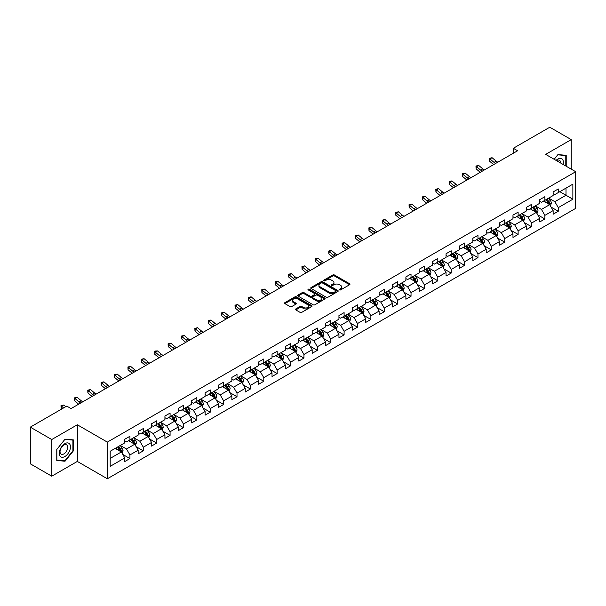 <?xml version="1.0" encoding="UTF-8"?>
<svg xmlns="http://www.w3.org/2000/svg" width="606" height="606" viewBox="0 0 606 606"><rect width="100%" height="100%" fill="white"/><g stroke="black" fill="none" stroke-linecap="round" stroke-linejoin="round"><path stroke-width="0.91" d="M339.496 289.888A0.833 0.485 0 0 0 340.67 289.888L349.624 284.722A1.189 0.689 0 0 0 349.973 284.229A1.189 0.689 0 0 0 349.624 283.744L334.459 274.995A1.189 0.689 0 0 0 332.777 274.995L323.824 280.161A0.833 0.485 0 0 0 325.005 280.843L326.164 280.169A3.81 2.204 0 0 1 331.558 280.169L332.815 280.904A3.81 2.204 0 0 1 333.936 282.457A3.81 2.204 0 0 1 332.815 284.017L331.656 284.684A0.833 0.485 0 0 0 332.838 285.365L333.997 284.691A3.81 2.204 0 0 1 339.39 284.691L340.648 285.426A3.81 2.204 0 0 1 341.769 286.979A3.81 2.204 0 0 1 340.648 288.539L339.496 289.206A0.833 0.485 0 0 0 339.496 289.888L339.496 289.206M295.804 308.939A1.189 0.689 0 0 0 295.448 309.424A1.189 0.689 0 0 0 295.804 309.908L300.053 312.363A1.189 0.689 0 0 0 301.735 312.363L311.673 306.628A1.189 0.689 0 0 0 312.029 306.136A1.189 0.689 0 0 0 311.673 305.651L296.516 296.902A1.189 0.689 0 0 0 294.834 296.902L284.896 302.636A1.189 0.689 0 0 0 284.547 303.121A1.189 0.689 0 0 0 284.896 303.614L290.032 306.575A1.189 0.689 0 0 0 291.713 306.575L295.97 304.121A1.189 0.689 0 0 0 296.319 303.636A1.189 0.689 0 0 0 295.97 303.151L293.418 301.674A3.189 1.841 0 0 1 292.486 300.379A3.189 1.841 0 0 1 294.455 298.675A3.189 1.841 0 0 1 297.925 299.076L307.909 304.841A3.189 1.841 0 0 1 308.84 306.136A3.189 1.841 0 0 1 306.871 307.84A3.189 1.841 0 0 1 303.401 307.439L301.735 306.477A1.189 0.689 0 0 0 300.053 306.477L295.804 308.939L295.804 309.908M77.326 424.776L51.752 439.532L30.3 427.147L30.3 463.81L51.752 476.195L77.326 461.431L107.353 478.77L107.353 442.115L77.326 424.776L77.326 461.431M571.238 169.142L571.238 139.615L545.665 154.379L575.7 171.718L107.353 442.115M571.238 139.615L549.786 127.23L513.32 148.281L513.32 153.235M30.3 427.147L66.766 406.096L71.061 408.573L517.607 150.758L513.32 148.281M326.248 297.243A1.189 0.689 0 0 0 327.929 297.243L337.868 291.501A1.189 0.689 0 0 0 338.224 291.016A1.189 0.689 0 0 0 337.868 290.532L322.71 281.775A1.189 0.689 0 0 0 321.029 281.775L311.09 287.517A1.189 0.689 0 0 0 310.742 288.001A1.189 0.689 0 0 0 311.09 288.486L326.248 297.243M308.515 290.069A0.833 0.485 0 0 1 309.363 290.183L309.363 289.191L324.771 298.091A1.189 0.689 0 0 1 325.127 298.576A1.189 0.689 0 0 1 324.771 299.061L314.832 304.803A1.189 0.689 0 0 1 313.15 304.803L297.993 296.046L297.993 295.077A1.189 0.689 0 0 0 297.644 295.561A1.189 0.689 0 0 0 297.993 296.046M297.993 295.077L302.243 292.622A1.189 0.689 0 0 1 303.932 292.622L310.075 296.167A1.189 0.689 0 0 0 311.764 296.167L314.582 294.539A1.189 0.689 0 0 0 314.931 294.054A1.189 0.689 0 0 0 314.582 293.569L308.181 289.873A0.833 0.485 0 0 1 309.363 289.191M107.353 478.77L575.7 208.373L575.7 171.718M122.76 454.424L129.926 458.56L129.926 454.939L138.16 450.19L138.16 453.803L143.311 450.834L143.311 447.213L151.545 442.456L151.545 446.077L156.696 443.1L156.696 439.486L164.93 434.729L164.93 438.35L170.081 435.373L170.081 431.76L178.323 427.003L178.323 430.616L183.466 427.647L183.466 424.026L191.708 419.276L191.708 422.89L196.852 419.92L196.852 416.299L205.093 411.542L205.093 415.163L210.244 412.186L210.244 408.573L218.478 403.816L218.478 407.437L223.629 404.46L223.629 400.846L231.863 396.089L231.863 399.702L237.014 396.733L237.014 393.112L245.248 388.363L245.248 391.976L250.399 389.007L250.399 385.386L258.633 380.629L258.633 384.249L263.784 381.272L263.784 377.659L272.026 372.902L272.026 376.523L277.169 373.546L277.169 369.933L285.411 365.176L285.411 368.789L290.554 365.819L290.554 362.199L298.796 357.449L298.796 361.062L303.947 358.093L303.947 354.472L312.181 349.715L312.181 353.336L317.332 350.359L317.332 346.746L325.566 341.989L325.566 345.602L330.717 342.632L330.717 339.019L338.951 334.262L338.951 337.875L344.102 334.906L344.102 331.285L352.344 326.536L352.344 330.149L357.487 327.179L357.487 323.559L365.729 318.801L365.729 322.422L370.872 319.445L370.872 315.832L379.114 311.075L379.114 314.688L384.265 311.719L384.265 308.106L392.499 303.348L392.499 306.962L397.65 303.992L397.65 300.371L405.884 295.622L405.884 299.235L411.035 296.266L411.035 292.645L419.269 287.888L419.269 291.509L424.42 288.532L424.42 284.918L432.654 280.161L432.654 283.775L437.805 280.805L437.805 277.192L446.046 272.435L446.046 276.048L451.19 273.079L451.19 269.458L459.431 264.708L459.431 268.322L464.575 265.352L464.575 261.731L472.816 256.974L472.816 260.595L477.967 257.618L477.967 254.005L486.201 249.248L486.201 252.861L491.352 249.892L491.352 246.278L499.586 241.521L499.586 245.135L504.737 242.165L504.737 238.544L512.971 233.795L512.971 237.408L518.122 234.439L518.122 230.818L526.356 226.061L526.356 229.682L531.507 226.705L531.507 223.091L539.749 218.334L539.749 221.947L544.892 218.978L544.892 215.365L553.134 210.608L553.134 214.221L558.277 211.252L558.277 207.631L572.867 199.215L572.867 184.148L566.004 188.118L566.004 195.246L572.867 199.215M129.926 458.56L124.775 461.53L124.775 457.916L110.186 466.34L110.186 451.273L124.775 442.857L124.775 439.236L129.926 436.267L129.926 439.88L138.16 435.123L138.16 431.51L143.311 428.54L143.311 432.154L151.545 427.397L151.545 423.783L156.696 420.806L156.696 424.427L164.93 419.67L164.93 416.049L170.081 413.08L170.081 416.693L178.323 411.944L178.323 408.323L183.466 405.353L183.466 408.967L191.708 404.21L191.708 400.596L196.852 397.627L196.852 401.24L205.093 396.483L205.093 392.87L210.244 389.893L210.244 393.514L218.478 388.757L218.478 385.136L223.629 382.166L223.629 385.78L231.863 381.03L231.863 377.409L237.014 374.44L237.014 378.053L245.248 373.296L245.248 369.683L250.399 366.713L250.399 370.327L258.633 365.57L258.633 361.956L263.784 358.979L263.784 362.6L272.026 357.843L272.026 354.222L277.169 351.253L277.169 354.866L285.411 350.116L285.411 346.496L290.554 343.526L290.554 347.14L298.796 342.382L298.796 338.769L303.947 335.8L303.947 339.413L312.181 334.656L312.181 331.043L317.332 328.066L317.332 331.687L325.566 326.929L325.566 323.309L330.717 320.339L330.717 323.952L338.951 319.203L338.951 315.582L344.102 312.613L344.102 316.226L352.344 311.469L352.344 307.856L357.487 304.886L357.487 308.499L365.729 303.742L365.729 300.129L370.872 297.152L370.872 300.773L379.114 296.016L379.114 292.395L384.265 289.426L384.265 293.039L392.499 288.289L392.499 284.668L397.65 281.699L397.65 285.312L405.884 280.555L405.884 276.942L411.035 273.965L411.035 277.586L419.269 272.829L419.269 269.215L424.42 266.239L424.42 269.859L432.654 265.102L432.654 261.481L437.805 258.512L437.805 262.125L446.046 257.376L446.046 253.755L451.19 250.786L451.19 254.399L459.431 249.642L459.431 246.028L464.575 243.051L464.575 246.672L472.816 241.915L472.816 238.302L477.967 235.325L477.967 238.946L486.201 234.189L486.201 230.568L491.352 227.598L491.352 231.212L499.586 226.462L499.586 222.841L504.737 219.872L504.737 223.485L512.971 218.728L512.971 215.115L518.122 212.138L518.122 215.759L526.356 211.002L526.356 207.388L531.507 204.411L531.507 208.032L539.749 203.275L539.749 199.654L544.892 196.685L544.892 200.298L553.134 195.549L553.134 191.928L558.277 188.958L558.277 192.572L572.867 184.148M128.548 440.676L134.729 444.243L126.495 449.001L120.314 445.433M124.775 440.873L126.495 441.865L129.926 439.88M126.495 449.001L129.926 454.939M134.729 444.243L138.16 450.19M141.94 432.949L148.114 436.517L139.88 441.266L133.699 437.706M138.16 433.146L139.88 434.138L143.311 432.154M139.88 441.266L143.311 447.213M148.114 436.517L151.545 442.456M155.325 425.215L161.499 428.783L153.265 433.54L147.084 429.972M151.545 425.42L153.265 426.404L156.696 424.427M153.265 433.54L156.696 439.486M161.499 428.783L164.93 434.729M168.71 417.489L174.884 421.056L166.65 425.813L160.469 422.246M164.93 417.685L166.65 418.678L170.081 416.693M166.65 425.813L170.081 431.76M174.884 421.056L178.323 427.003M182.095 409.762L188.277 413.33L180.035 418.087L173.861 414.519M178.323 409.959L180.035 410.951L183.466 408.967M180.035 418.087L183.466 424.026M188.277 413.33L191.708 419.276M195.48 402.036L201.662 405.603L193.42 410.353L187.246 406.785M191.708 402.232L193.42 403.225L196.852 401.24M193.42 410.353L196.852 416.299M201.662 405.603L205.093 411.542M208.865 394.301L215.047 397.869L206.805 402.626L200.631 399.059M205.093 394.506L206.805 395.491L210.244 393.514M206.805 402.626L210.244 408.573M215.047 397.869L218.478 403.816M222.25 386.575L228.432 390.143L220.198 394.9L214.016 391.332M218.478 386.772L220.198 387.764L223.629 385.78M220.198 394.9L223.629 400.846M228.432 390.143L231.863 396.089M235.643 378.848L241.817 382.416L233.583 387.173L227.401 383.606M231.863 379.045L233.583 380.038L237.014 378.053M233.583 387.173L237.014 393.112M241.817 382.416L245.248 388.363M249.028 371.122L255.202 374.69L246.968 379.439L240.787 375.871M245.248 371.319L246.968 372.311L250.399 370.327M246.968 379.439L250.399 385.386M255.202 374.69L258.633 380.629M262.413 363.388L268.594 366.956L260.353 371.713L254.172 368.145M258.633 363.592L260.353 364.577L263.784 362.6M260.353 371.713L263.784 377.659M268.594 366.956L272.026 372.902M275.798 355.661L281.979 359.229L273.738 363.986L267.564 360.418M272.026 355.858L273.738 356.851L277.169 354.866M273.738 363.986L277.169 369.933M281.979 359.229L285.411 365.176M289.183 347.935L295.364 351.503L287.123 356.26L280.949 352.692M285.411 348.132L287.123 349.124L290.554 347.14M287.123 356.26L290.554 362.199M295.364 351.503L298.796 357.449M302.568 340.208L308.749 343.776L300.508 348.526L294.334 344.958M298.796 340.405L300.508 341.398L303.947 339.413M300.508 348.526L303.947 354.472M308.749 343.776L312.181 349.715M315.953 332.474L322.134 336.042L313.9 340.799L307.719 337.231M312.181 332.679L313.9 333.664L317.332 331.687M313.9 340.799L317.332 346.746M322.134 336.042L325.566 341.989M329.346 324.748L335.519 328.316L327.285 333.073L321.104 329.505M325.566 324.945L327.285 325.937L330.717 323.952M327.285 333.073L330.717 339.019M335.519 328.316L338.951 334.262M342.731 317.021L348.904 320.589L340.67 325.346L334.489 321.778M338.951 317.218L340.67 318.211L344.102 316.226M340.67 325.346L344.102 331.285M348.904 320.589L352.344 326.536M356.116 309.295L362.297 312.855L354.055 317.612L347.874 314.044M352.344 309.492L354.055 310.484L357.487 308.499M354.055 317.612L357.487 323.559M362.297 312.855L365.729 318.801M369.501 301.561L375.682 305.129L367.441 309.886L361.267 306.318M365.729 301.758L367.441 302.75L370.872 300.773M367.441 309.886L370.872 315.832M375.682 305.129L379.114 311.075M382.886 293.834L389.067 297.402L380.826 302.159L374.652 298.591M379.114 294.031L380.826 295.024L384.265 293.039M380.826 302.159L384.265 308.106M389.067 297.402L392.499 303.348M396.271 286.108L402.452 289.676L394.218 294.433L388.037 290.865M392.499 286.305L394.218 287.297L397.65 285.312M394.218 294.433L397.65 300.371M402.452 289.676L405.884 295.622M409.664 278.381L415.837 281.941L407.603 286.699L401.422 283.131M405.884 278.578L407.603 279.571L411.035 277.586M407.603 286.699L411.035 292.645M415.837 281.941L419.269 287.888M423.049 270.647L429.222 274.215L420.988 278.972L414.807 275.404M419.269 270.844L420.988 271.836L424.42 269.859M420.988 278.972L424.42 284.918M429.222 274.215L432.654 280.161M436.434 262.921L442.607 266.488L434.373 271.246L428.192 267.678M432.654 263.118L434.373 264.11L437.805 262.125M434.373 271.246L437.805 277.192M442.607 266.488L446.046 272.435M449.819 255.194L456 258.762L447.758 263.519L441.585 259.951M446.046 255.391L447.758 256.383L451.19 254.399M447.758 263.519L451.19 269.458M456 258.762L459.431 264.708M463.204 247.468L469.385 251.028L461.143 255.785L454.97 252.217M459.431 247.665L461.143 248.657L464.575 246.672M461.143 255.785L464.575 261.731M469.385 251.028L472.816 256.974M476.589 239.734L482.77 243.301L474.528 248.059L468.355 244.491M472.816 239.931L474.528 240.923L477.967 238.946M474.528 248.059L477.967 254.005M482.77 243.301L486.201 249.248M489.974 232.007L496.155 235.575L487.921 240.332L481.74 236.764M486.201 232.204L487.921 233.196L491.352 231.212M487.921 240.332L491.352 246.278M496.155 235.575L499.586 241.521M503.366 224.281L509.54 227.848L501.306 232.606L495.125 229.038M499.586 224.478L501.306 225.47L504.737 223.485M501.306 232.606L504.737 238.544M509.54 227.848L512.971 233.795M516.751 216.554L522.925 220.114L514.691 224.871L508.51 221.304M512.971 216.751L514.691 217.736L518.122 215.759M514.691 224.871L518.122 230.818M522.925 220.114L526.356 226.061M530.136 208.82L536.318 212.388L528.076 217.145L521.895 213.577M526.356 209.017L528.076 210.009L531.507 208.032M528.076 217.145L531.507 223.091M536.318 212.388L539.749 218.334M543.521 201.094L549.703 204.661L541.461 209.418L535.287 205.851M539.749 201.29L541.461 202.283L544.892 200.298M541.461 209.418L544.892 215.365M549.703 204.661L553.134 210.608M559.823 191.678L566.004 195.246L554.846 201.692L548.672 198.124M553.134 193.564L554.846 194.556L558.277 192.572M554.846 201.692L558.277 207.631M51.752 439.532L51.752 476.195M110.186 458.409L121.344 451.97L115.163 448.402M121.344 451.97L124.775 457.916M551.119 207.116L558.277 211.252M537.727 214.842L544.892 218.978M524.341 222.569L531.507 226.705M510.956 230.295L518.122 234.439M497.571 238.029L504.737 242.165M484.186 245.756L491.352 249.892M470.801 253.482L477.967 257.618M457.416 261.209L464.575 265.352M444.024 268.943L451.19 273.079M430.639 276.669L437.805 280.805M417.254 284.396L424.42 288.532M403.869 292.122L411.035 296.266M390.484 299.856L397.65 303.992M377.099 307.583L384.265 311.719M363.706 315.309L370.872 319.445M350.321 323.036L357.487 327.179M336.936 330.77L344.102 334.906M323.551 338.496L330.717 342.632M310.166 346.223L317.332 350.359M296.781 353.957L303.947 358.093M283.396 361.684L290.554 365.819M270.003 369.41L277.169 373.546M256.618 377.137L263.784 381.272M243.233 384.871L250.399 389.007M229.848 392.597L237.014 396.733M216.463 400.324L223.629 404.46M203.078 408.05L210.244 412.186M189.693 415.784L196.852 419.92M176.301 423.511L183.466 427.647M162.916 431.237L170.081 435.373M149.53 438.964L156.696 443.1M136.145 446.698L143.311 450.834M566.216 166.241L566.216 155.318L557.937 154.583L554.164 159.28M56.775 460.484L65.054 461.227L73.334 450.925L73.334 439.888L65.054 439.145L56.775 449.447L56.775 460.484M72.902 450.682L73.334 450.925M64.175 460.719L65.054 461.227M339.83 290.001L340.648 289.524A3.81 2.204 0 0 0 341.769 287.971L341.769 286.979M333.936 282.457L333.936 283.449A3.81 2.204 0 0 1 332.815 285.002L331.99 285.479M349.609 284.729L334.459 275.988A1.189 0.689 0 0 0 332.777 275.988L324.157 280.957M337.853 291.509L322.71 282.767A1.189 0.689 0 0 0 321.029 282.767L311.105 288.494L311.09 287.517M335.769 291.357A0.833 0.485 0 0 0 335.769 290.675L322.46 282.994A0.833 0.485 0 0 0 321.278 282.994L320.059 283.699A3.81 2.204 0 0 0 318.938 285.252A3.81 2.204 0 0 0 320.059 286.812L329.156 292.062A3.81 2.204 0 0 0 334.542 292.062L335.769 291.357L335.769 292.35A0.833 0.485 0 0 0 336.012 292.009L336.012 291.016M318.938 285.252L318.938 286.244A3.81 2.204 0 0 0 320.059 287.805L320.059 286.812M335.769 292.35L334.542 293.054A3.81 2.204 0 0 1 329.156 293.054L320.059 287.805M298.008 296.061L302.243 293.615L302.243 292.622M314.931 294.054L314.931 295.046A1.189 0.689 0 0 1 314.582 295.531L311.764 297.16A1.189 0.689 0 0 1 310.075 297.16L303.932 293.615A1.189 0.689 0 0 0 302.243 293.615M309.363 290.183L324.755 299.076M316.453 299.856A3.189 1.841 0 0 0 319.93 300.25A3.189 1.841 0 0 0 321.9 298.553A3.189 1.841 0 0 0 320.96 297.251L317.446 295.22A1.189 0.689 0 0 0 315.764 295.22L312.938 296.849A1.189 0.689 0 0 0 312.59 297.341A1.189 0.689 0 0 0 312.938 297.826L316.453 299.856L316.453 300.849A3.189 1.841 0 0 0 319.93 301.243A3.189 1.841 0 0 0 321.9 299.546L321.9 298.553M312.59 297.341L312.59 298.326A1.189 0.689 0 0 0 312.938 298.819L312.938 297.826M316.453 300.849L312.938 298.819M308.84 306.136L308.84 307.128A3.189 1.841 0 0 1 306.871 308.833A3.189 1.841 0 0 1 303.401 308.431L301.735 307.469A1.189 0.689 0 0 0 300.053 307.469L295.819 309.916M292.486 300.379L292.486 301.371A3.189 1.841 0 0 0 293.418 302.667L293.418 301.674M295.97 303.151L295.97 304.121L293.418 302.667M311.673 305.651L311.673 306.628L296.516 297.894A1.189 0.689 0 0 0 294.834 297.894L284.911 303.621L284.896 302.636M550.377 205.835L551.399 203.26A3.219 1.856 -120 0 0 550.369 200.525L548.604 198.162M545.514 202.245L544.309 200.639M545.938 199.7L547.71 202.063A3.219 1.856 60 0 1 548.635 203.995L549.665 203.404A3.219 1.856 -120 0 0 548.741 201.465L546.968 199.101M546.165 199.571L548.127 202.192A1.636 0.947 60 0 1 548.43 202.684L549.665 203.404M495.7 163.408A6.068 3.5 60 0 1 494.026 162.385L489.936 158.946L489.459 161.09L493.549 164.529A9.105 5.257 -120 0 0 493.64 164.597M497.844 162.166A6.068 3.5 60 0 1 496.17 161.151L492.08 157.711L489.936 158.946L489.353 158.302L492.08 157.711M489.459 161.09L489.353 158.302M565.254 155.234L565.792 155.545L565.792 165.991M554.179 159.287L557.762 154.825L565.792 155.545M563.072 164.431A7.886 4.553 120 0 0 561.709 158.689A7.886 4.553 120 0 0 556.058 160.378M560.565 162.976A5.401 3.121 120 0 0 559.452 160.257A5.401 3.121 120 0 0 556.543 160.658M64.88 456.53A7.886 4.553 120 0 0 70.455 446.864A7.886 4.553 120 0 0 64.88 443.645A7.886 4.553 120 0 0 59.305 453.311A7.886 4.553 120 0 0 64.88 456.53M63.865 453.909A5.401 3.121 120 0 0 67.395 449.152A5.401 3.121 120 0 0 66.569 444.827A5.401 3.121 120 0 0 63.865 445.092A5.401 3.121 120 0 0 60.335 449.849A5.401 3.121 120 0 0 61.168 454.182A5.401 3.121 120 0 0 63.865 453.909M56.858 449.372L64.88 439.388L72.902 440.107L72.902 450.803L64.88 460.787L56.858 460.068L56.843 449.364M72.372 439.797L72.902 440.107M536.992 213.562L538.014 210.994A3.219 1.856 -120 0 0 536.984 208.252L535.212 205.888M532.129 209.971L530.924 208.366M532.553 207.426L534.325 209.79A3.219 1.856 60 0 1 535.25 211.721L536.28 211.13A3.219 1.856 -120 0 0 535.356 209.191L533.583 206.828M532.78 207.297L534.742 209.918A1.636 0.947 60 0 1 535.045 210.418L536.28 211.13M523.607 221.288L524.629 218.721A3.219 1.856 -120 0 0 523.599 215.978L521.827 213.615M518.744 217.698L517.539 216.092M519.168 215.153L520.94 217.516A3.219 1.856 60 0 1 521.857 219.455L522.887 218.857A3.219 1.856 -120 0 0 521.971 216.925L520.198 214.562M519.395 215.024L521.357 217.645A1.636 0.947 60 0 1 521.652 218.145L522.887 218.857M482.315 171.134A6.068 3.5 60 0 1 480.641 170.112L476.551 166.68L476.074 168.816L480.164 172.255A9.105 5.257 -120 0 0 480.247 172.331M484.459 169.9A6.068 3.5 60 0 1 482.785 168.877L478.695 165.438L476.551 166.68L475.96 166.036L478.695 165.438M476.074 168.816L475.96 166.036M468.93 178.861A6.068 3.5 60 0 1 467.256 177.846L463.166 174.407L462.689 176.543L466.779 179.982A9.105 5.257 -120 0 0 466.862 180.058M471.074 177.626A6.068 3.5 60 0 1 469.4 176.604L465.31 173.164L463.166 174.407L462.575 173.763L465.31 173.164M462.689 176.543L462.575 173.763M510.222 229.023L511.237 226.447A3.219 1.856 -120 0 0 510.214 223.712L508.442 221.349M505.359 225.432L504.154 223.826M505.783 222.879L507.555 225.243A3.219 1.856 60 0 1 508.472 227.182L509.502 226.583A3.219 1.856 -120 0 0 508.585 224.652L506.813 222.288M506.01 222.75L507.972 225.379A1.636 0.947 60 0 1 508.267 225.871L509.502 226.583M496.837 236.749L497.852 234.174A3.219 1.856 -120 0 0 496.829 231.439L495.057 229.076M491.966 233.159L490.769 231.553M492.398 230.613L494.17 232.977A3.219 1.856 60 0 1 495.087 234.908L496.117 234.317A3.219 1.856 -120 0 0 495.2 232.378L493.428 230.015M492.617 230.485L494.587 233.105A1.636 0.947 60 0 1 494.882 233.598L496.117 234.317M483.444 244.476L484.467 241.908A3.219 1.856 -120 0 0 483.444 239.165L481.672 236.802M478.581 240.885L477.377 239.279M479.013 238.34L480.785 240.703A3.219 1.856 60 0 1 481.702 242.635L482.732 242.044A3.219 1.856 -120 0 0 481.808 240.112L480.043 237.741M479.232 238.211L481.202 240.832A1.636 0.947 60 0 1 481.497 241.332L482.732 242.044M455.545 186.595A6.068 3.5 60 0 1 453.871 185.572L449.781 182.133L449.304 184.277L453.394 187.708A9.105 5.257 -120 0 0 453.477 187.784M457.689 185.353A6.068 3.5 60 0 1 456.015 184.33L451.924 180.899L449.781 182.133L449.19 181.489L451.924 180.899M449.304 184.277L449.19 181.489M442.16 194.321A6.068 3.5 60 0 1 440.479 193.299L436.396 189.86L435.919 192.004L440.001 195.443A9.105 5.257 -120 0 0 440.092 195.511M444.304 193.079A6.068 3.5 60 0 1 442.63 192.064L438.539 188.625L436.396 189.86L435.805 189.216L438.539 188.625M435.919 192.004L435.805 189.216M428.768 202.048A6.068 3.5 60 0 1 427.094 201.025L423.003 197.594L422.526 199.73L426.616 203.169A9.105 5.257 -120 0 0 426.707 203.245M430.919 200.813A6.068 3.5 60 0 1 429.237 199.791L425.154 196.352L423.003 197.594L422.42 196.95L423.276 196.45L425.154 196.352M422.526 199.73L422.42 196.95M470.059 252.202L471.082 249.634A3.219 1.856 -120 0 0 470.059 246.892L468.286 244.529M465.196 248.611L463.991 247.006M465.628 246.066L467.393 248.43A3.219 1.856 60 0 1 468.317 250.369L469.347 249.77A3.219 1.856 -120 0 0 468.423 247.839L466.65 245.475M465.847 245.938L467.817 248.558A1.636 0.947 60 0 1 468.112 249.058L469.347 249.77M415.383 209.774A6.068 3.5 60 0 1 413.709 208.759L409.618 205.32L409.141 207.457L413.231 210.896A9.105 5.257 -120 0 0 413.322 210.971M417.526 208.54A6.068 3.5 60 0 1 415.852 207.517L411.762 204.078L409.618 205.32L409.035 204.676L411.762 204.078M409.141 207.457L409.035 204.676M456.674 259.936L457.697 257.361A3.219 1.856 -120 0 0 456.666 254.626L454.901 252.263M451.811 256.346L450.606 254.74M452.235 253.793L454.008 256.156A3.219 1.856 60 0 1 454.932 258.095L455.962 257.497A3.219 1.856 -120 0 0 455.038 255.565L453.265 253.202M452.462 253.664L454.424 256.293A1.636 0.947 60 0 1 454.727 256.785L455.962 257.497M401.998 217.509A6.068 3.5 60 0 1 400.324 216.486L396.233 213.047L395.756 215.191L399.846 218.622A9.105 5.257 -120 0 0 399.937 218.698M404.141 216.266A6.068 3.5 60 0 1 402.467 215.244L398.377 211.812L396.233 213.047L395.65 212.403L398.377 211.812M395.756 215.191L395.65 212.403M443.289 267.663L444.312 265.095A3.219 1.856 -120 0 0 443.281 262.353L441.509 259.989M438.426 264.072L437.221 262.466M438.85 261.527L440.623 263.89A3.219 1.856 60 0 1 441.547 265.822L442.577 265.231A3.219 1.856 -120 0 0 441.653 263.292L439.88 260.928M439.077 261.398L441.039 264.019A1.636 0.947 60 0 1 441.342 264.519L442.577 265.231M388.613 225.235A6.068 3.5 60 0 1 386.939 224.212L382.848 220.773L382.371 222.917L386.461 226.356A9.105 5.257 -120 0 0 386.545 226.424M390.756 223.993A6.068 3.5 60 0 1 389.082 222.978L384.992 219.539L382.848 220.773L382.257 220.13L384.992 219.539M382.371 222.917L382.257 220.13M429.904 275.389L430.927 272.821A3.219 1.856 -120 0 0 429.896 270.079L428.124 267.716M425.041 271.799L423.836 270.193M425.465 269.253L427.238 271.617A3.219 1.856 60 0 1 428.154 273.548L429.184 272.958A3.219 1.856 -120 0 0 428.268 271.026L426.495 268.655M425.692 269.125L427.654 271.746A1.636 0.947 60 0 1 427.95 272.245L429.184 272.958M375.228 232.962A6.068 3.5 60 0 1 373.554 231.939L369.463 228.507L368.986 230.644L373.076 234.083A9.105 5.257 -120 0 0 373.16 234.158M377.371 231.727A6.068 3.5 60 0 1 375.697 230.704L371.607 227.265L369.463 228.507L368.872 227.864L371.607 227.265M368.986 230.644L368.872 227.864M416.519 283.116L417.534 280.548A3.219 1.856 -120 0 0 416.511 277.813L414.739 275.442M411.656 279.525L410.451 277.919M412.08 276.98L413.853 279.343A3.219 1.856 60 0 1 414.769 281.282L415.799 280.684A3.219 1.856 -120 0 0 414.883 278.752L413.11 276.389M412.307 276.851L414.269 279.472A1.636 0.947 60 0 1 414.565 279.972L415.799 280.684M361.843 240.688A6.068 3.5 60 0 1 360.169 239.673L356.078 236.234L355.601 238.37L359.691 241.809A9.105 5.257 -120 0 0 359.775 241.885M363.986 239.453A6.068 3.5 60 0 1 362.312 238.431L358.222 234.992L356.078 236.234L355.487 235.59L358.222 234.992M355.601 238.37L355.487 235.59M403.134 290.85L404.149 288.274A3.219 1.856 -120 0 0 403.126 285.54L401.354 283.176M398.263 287.259L397.066 285.653M398.695 284.706L400.468 287.077A3.219 1.856 60 0 1 401.384 289.009L402.414 288.411A3.219 1.856 -120 0 0 401.498 286.479L399.725 284.116M398.915 284.578L400.884 287.206A1.636 0.947 60 0 1 401.18 287.698L402.414 288.411M348.45 248.422A6.068 3.5 60 0 1 346.776 247.399L342.685 243.96L342.216 246.104L346.299 249.536A9.105 5.257 -120 0 0 346.39 249.611M350.601 247.18A6.068 3.5 60 0 1 348.927 246.157L344.837 242.726L342.685 243.96L342.102 243.317L342.958 242.824L344.837 242.726M342.216 246.104L342.102 243.317M389.741 298.576L390.764 296.008A3.219 1.856 -120 0 0 389.741 293.266L387.969 290.903M384.878 294.986L383.674 293.38M385.31 292.44L387.075 294.804A3.219 1.856 60 0 1 387.999 296.735L389.029 296.145A3.219 1.856 -120 0 0 388.105 294.205L386.34 291.842M385.53 292.312L387.499 294.933A1.636 0.947 60 0 1 387.795 295.433L389.029 296.145M335.065 256.149A6.068 3.5 60 0 1 333.391 255.126L329.3 251.687L328.823 253.831L332.914 257.27A9.105 5.257 -120 0 0 333.005 257.338M337.216 254.906A6.068 3.5 60 0 1 335.535 253.891L331.452 250.452L329.3 251.687L328.717 251.043L329.573 250.551L331.452 250.452M328.823 253.831L328.717 251.043M376.356 306.303L377.379 303.735A3.219 1.856 -120 0 0 376.349 300.993L374.584 298.629M371.493 302.712L370.289 301.106M371.925 300.167L373.69 302.53A3.219 1.856 60 0 1 374.614 304.462L375.644 303.871A3.219 1.856 -120 0 0 374.72 301.94L372.948 299.569M372.145 300.038L374.107 302.659A1.636 0.947 60 0 1 374.41 303.159L375.644 303.871M321.68 263.875A6.068 3.5 60 0 1 320.006 262.852L315.915 259.421L315.438 261.557L319.529 264.996A9.105 5.257 -120 0 0 319.62 265.072M323.824 262.64A6.068 3.5 60 0 1 322.15 261.618L318.059 258.179L315.915 259.421L315.332 258.777L316.188 258.277L318.059 258.179M315.438 261.557L315.332 258.777M362.971 314.029L363.994 311.461A3.219 1.856 -120 0 0 362.964 308.727L361.199 306.356M358.108 310.439L356.904 308.833M358.532 307.893L360.305 310.257A3.219 1.856 60 0 1 361.229 312.196L362.259 311.598A3.219 1.856 -120 0 0 361.335 309.666L359.563 307.303M358.76 307.765L360.721 310.386A1.636 0.947 60 0 1 361.024 310.886L362.259 311.598M308.295 271.602A6.068 3.5 60 0 1 306.621 270.587L302.53 267.148L302.053 269.284L306.144 272.723A9.105 5.257 -120 0 0 306.227 272.798M310.439 270.367A6.068 3.5 60 0 1 308.765 269.344L304.674 265.905L302.53 267.148L301.947 266.504L304.674 265.905M302.053 269.284L301.947 266.504M349.586 321.763L350.609 319.188A3.219 1.856 -120 0 0 349.579 316.453L347.806 314.09M344.723 318.173L343.519 316.567M345.147 315.62L346.92 317.991A3.219 1.856 60 0 1 347.844 319.923L348.867 319.324A3.219 1.856 -120 0 0 347.95 317.392L346.177 315.029M345.375 315.491L347.336 318.12A1.636 0.947 60 0 1 347.632 318.612L348.867 319.324M294.91 279.336A6.068 3.5 60 0 1 293.236 278.313L289.145 274.874L288.668 277.018L292.759 280.457A9.105 5.257 -120 0 0 292.842 280.525M297.054 278.093A6.068 3.5 60 0 1 295.38 277.071L291.289 273.639L289.145 274.874L288.554 274.23L291.289 273.639M288.668 277.018L288.554 274.23M336.201 329.49L337.224 326.922A3.219 1.856 -120 0 0 336.194 324.18L334.421 321.816M331.338 325.899L330.134 324.293M331.762 323.354L333.535 325.717A3.219 1.856 60 0 1 334.451 327.649L335.482 327.058A3.219 1.856 -120 0 0 334.565 325.119L332.792 322.756M331.99 323.225L333.951 325.846A1.636 0.947 60 0 1 334.247 326.346L335.482 327.058M281.525 287.062A6.068 3.5 60 0 1 279.851 286.04L275.76 282.601L275.283 284.744L279.374 288.183A9.105 5.257 -120 0 0 279.457 288.251M283.669 285.82A6.068 3.5 60 0 1 281.995 284.805L277.904 281.366L275.76 282.601L275.169 281.964L276.033 281.464L277.904 281.366M275.283 284.744L275.169 281.964M322.816 337.216L323.831 334.648A3.219 1.856 -120 0 0 322.809 331.906L321.036 329.543M317.953 333.626L316.749 332.02M318.377 331.081L320.15 333.444A3.219 1.856 60 0 1 321.066 335.376L322.097 334.785A3.219 1.856 -120 0 0 321.18 332.853L319.407 330.482M318.597 330.952L320.566 333.573A1.636 0.947 60 0 1 320.862 334.073L322.097 334.785M268.14 294.789A6.068 3.5 60 0 1 266.458 293.774L262.375 290.335L261.898 292.471L265.989 295.91A9.105 5.257 -120 0 0 266.072 295.986M270.284 293.554A6.068 3.5 60 0 1 268.61 292.531L264.519 289.092L262.375 290.335L261.784 289.691L262.64 289.191L264.519 289.092M261.898 292.471L261.784 289.691M309.424 344.95L310.446 342.375A3.219 1.856 -120 0 0 309.424 339.64L307.651 337.269M304.56 341.352L303.364 339.746M304.992 338.807L306.765 341.17A3.219 1.856 60 0 1 307.681 343.11L308.712 342.511A3.219 1.856 -120 0 0 307.795 340.58L306.022 338.216M305.212 338.678L307.181 341.299A1.636 0.947 60 0 1 307.477 341.799L308.712 342.511M254.747 302.515A6.068 3.5 60 0 1 253.073 301.5L248.983 298.061L248.513 300.197L252.596 303.636A9.105 5.257 -120 0 0 252.687 303.712M256.899 301.28A6.068 3.5 60 0 1 255.224 300.258L251.134 296.819L248.983 298.061L248.399 297.417L251.134 296.819M248.513 300.197L248.399 297.417M296.039 352.677L297.061 350.101A3.219 1.856 -120 0 0 296.039 347.367L294.266 345.003M291.175 349.086L289.971 347.48M291.607 346.534L293.372 348.904A3.219 1.856 60 0 1 294.296 350.836L295.327 350.238A3.219 1.856 -120 0 0 294.402 348.306L292.637 345.943M291.827 346.405L293.796 349.033A1.636 0.947 60 0 1 294.092 349.526L295.327 350.238M241.362 310.249A6.068 3.5 60 0 1 239.688 309.227L235.598 305.788L235.12 307.931L239.211 311.37A9.105 5.257 -120 0 0 239.302 311.439M243.506 309.007A6.068 3.5 60 0 1 241.832 307.992L237.741 304.553L235.598 305.788L235.014 305.144L237.741 304.553M235.12 307.931L235.014 305.144M282.654 360.403L283.676 357.835A3.219 1.856 -120 0 0 282.646 355.093L280.881 352.73M277.79 356.813L276.586 355.207M278.215 354.268L279.987 356.631A3.219 1.856 60 0 1 280.911 358.563L281.941 357.972A3.219 1.856 -120 0 0 281.017 356.033L279.245 353.669M278.442 354.139L280.404 356.76A1.636 0.947 60 0 1 280.707 357.26L281.941 357.972M227.977 317.976A6.068 3.5 60 0 1 226.303 316.953L222.213 313.514L221.735 315.658L225.826 319.097A9.105 5.257 -120 0 0 225.917 319.165M230.121 316.733A6.068 3.5 60 0 1 228.447 315.718L224.356 312.279L222.213 313.514L221.629 312.878L222.485 312.378L224.356 312.279M221.735 315.658L221.629 312.878M269.269 368.13L270.291 365.562A3.219 1.856 -120 0 0 269.261 362.82L267.488 360.456M264.405 364.539L263.201 362.933M264.83 361.994L266.602 364.357A3.219 1.856 60 0 1 267.526 366.289L268.556 365.698A3.219 1.856 -120 0 0 267.632 363.767L265.86 361.396M265.057 361.865L267.019 364.486A1.636 0.947 60 0 1 267.322 364.986L268.556 365.698M214.592 325.702A6.068 3.5 60 0 1 212.918 324.687L208.828 321.248L208.35 323.384L212.441 326.823A9.105 5.257 -120 0 0 212.524 326.899M216.736 324.468A6.068 3.5 60 0 1 215.062 323.445L210.971 320.006L208.828 321.248L208.237 320.604L210.971 320.006M208.35 323.384L208.237 320.604M255.883 375.864L256.906 373.288A3.219 1.856 -120 0 0 255.876 370.554L254.103 368.183M251.02 372.266L249.816 370.66M251.445 369.721L253.217 372.084A3.219 1.856 60 0 1 254.134 374.023L255.164 373.425A3.219 1.856 -120 0 0 254.247 371.493L252.475 369.13M251.672 369.592L253.634 372.213A1.636 0.947 60 0 1 253.929 372.713L255.164 373.425M201.207 333.429A6.068 3.5 60 0 1 199.533 332.414L195.443 328.975L194.965 331.118L199.056 334.55A9.105 5.257 -120 0 0 199.139 334.626M203.351 332.194A6.068 3.5 60 0 1 201.677 331.171L197.586 327.74L195.443 328.975L194.852 328.331L197.586 327.74M194.965 331.118L194.852 328.331M242.498 383.59L243.514 381.015A3.219 1.856 -120 0 0 242.491 378.28L240.718 375.917M237.635 380L236.431 378.394M238.06 377.447L239.832 379.818A3.219 1.856 60 0 1 240.749 381.75L241.779 381.151A3.219 1.856 -120 0 0 240.862 379.22L239.09 376.856M238.287 377.318L240.249 379.947A1.636 0.947 60 0 1 240.544 380.439L241.779 381.151M187.822 341.163A6.068 3.5 60 0 1 186.148 340.14L182.058 336.701L181.58 338.845L185.671 342.284A9.105 5.257 -120 0 0 185.754 342.352M189.966 339.921A6.068 3.5 60 0 1 188.292 338.905L184.201 335.466L182.058 336.701L181.467 336.057L184.201 335.466M181.58 338.845L181.467 336.057M229.113 391.317L230.129 388.749A3.219 1.856 -120 0 0 229.106 386.007L227.333 383.643M224.243 387.726L223.046 386.12M224.674 385.181L226.447 387.545A3.219 1.856 60 0 1 227.364 389.476L228.394 388.885A3.219 1.856 -120 0 0 227.477 386.946L225.705 384.583M224.894 385.052L226.864 387.673A1.636 0.947 60 0 1 227.159 388.173L228.394 388.885M174.437 348.889A6.068 3.5 60 0 1 172.755 347.867L168.673 344.435L168.195 346.571L172.286 350.01A9.105 5.257 -120 0 0 172.369 350.079M176.581 347.647A6.068 3.5 60 0 1 174.907 346.632L170.816 343.193L168.673 344.435L168.082 343.791L168.938 343.291L170.816 343.193M168.195 346.571L168.082 343.791M215.721 399.043L216.743 396.475A3.219 1.856 -120 0 0 215.721 393.733L213.948 391.37M210.858 395.453L209.653 393.847M211.289 392.908L213.062 395.271A3.219 1.856 60 0 1 213.979 397.203L215.009 396.612A3.219 1.856 -120 0 0 214.085 394.68L212.32 392.309M211.509 392.779L213.479 395.4A1.636 0.947 60 0 1 213.774 395.9L215.009 396.612M161.044 356.616A6.068 3.5 60 0 1 159.37 355.601L155.28 352.162L154.803 354.298L158.893 357.737A9.105 5.257 -120 0 0 158.984 357.813M163.196 355.381A6.068 3.5 60 0 1 161.514 354.358L157.431 350.919L155.28 352.162L154.697 351.518L155.553 351.018L157.431 350.919M154.803 354.298L154.697 351.518M202.336 406.777L203.358 404.202A3.219 1.856 -120 0 0 202.336 401.467L200.563 399.096M197.473 403.179L196.268 401.573M197.904 400.634L199.669 402.998A3.219 1.856 60 0 1 200.594 404.937L201.624 404.338A3.219 1.856 -120 0 0 200.7 402.407L198.935 400.043M198.124 400.505L200.094 403.126A1.636 0.947 60 0 1 200.389 403.626L201.624 404.338M147.659 364.342A6.068 3.5 60 0 1 145.985 363.327L141.895 359.888L141.418 362.032L145.508 365.463A9.105 5.257 -120 0 0 145.599 365.539M149.803 363.108A6.068 3.5 60 0 1 148.129 362.085L144.039 358.654L141.895 359.888L141.312 359.244L144.039 358.654M141.418 362.032L141.312 359.244M188.951 414.504L189.973 411.928A3.219 1.856 -120 0 0 188.943 409.194L187.178 406.831M184.088 410.913L182.883 409.308M184.512 408.361L186.284 410.732A3.219 1.856 60 0 1 187.209 412.663L188.239 412.065A3.219 1.856 -120 0 0 187.315 410.133L185.542 407.77M184.739 408.232L186.701 410.86A1.636 0.947 60 0 1 187.004 411.353L188.239 412.065M134.274 372.076A6.068 3.5 60 0 1 132.6 371.054L128.51 367.615L128.033 369.758L132.123 373.198A9.105 5.257 -120 0 0 132.214 373.266M136.418 370.834A6.068 3.5 60 0 1 134.744 369.819L130.654 366.38L128.51 367.615L127.927 366.971L130.654 366.38M128.033 369.758L127.927 366.971M175.566 422.23L176.588 419.663A3.219 1.856 -120 0 0 175.558 416.92L173.786 414.557M170.703 418.64L169.498 417.034M171.127 416.095L172.899 418.458A3.219 1.856 60 0 1 173.824 420.39L174.854 419.799A3.219 1.856 -120 0 0 173.93 417.86L172.157 415.496M171.354 415.966L173.316 418.587A1.636 0.947 60 0 1 173.619 419.087L174.854 419.799M120.889 379.803A6.068 3.5 60 0 1 119.215 378.78L115.125 375.349L114.648 377.485L118.738 380.924A9.105 5.257 -120 0 0 118.821 380.992M123.033 378.561A6.068 3.5 60 0 1 121.359 377.546L117.269 374.107L115.125 375.349L114.534 374.705L117.269 374.107M114.648 377.485L114.534 374.705M162.181 429.957L163.203 427.389A3.219 1.856 -120 0 0 162.173 424.647L160.401 422.284M157.318 426.366L156.113 424.761M157.742 423.821L159.514 426.185A3.219 1.856 60 0 1 160.431 428.116L161.461 427.525A3.219 1.856 -120 0 0 160.545 425.594L158.772 423.23M157.969 423.692L159.931 426.313A1.636 0.947 60 0 1 160.226 426.813L161.461 427.525M107.504 387.529A6.068 3.5 60 0 1 105.83 386.514L101.74 383.075L101.263 385.211L105.353 388.651A9.105 5.257 -120 0 0 105.436 388.726M109.648 386.295A6.068 3.5 60 0 1 107.974 385.272L103.884 381.833L101.74 383.075L101.149 382.431L103.884 381.833M101.263 385.211L101.149 382.431M148.796 437.691L149.811 435.116A3.219 1.856 -120 0 0 148.788 432.381L147.016 430.01M143.933 434.101L142.728 432.487M144.357 431.548L146.129 433.911A3.219 1.856 60 0 1 147.046 435.85L148.076 435.252A3.219 1.856 -120 0 0 147.16 433.32L145.387 430.957M144.584 431.419L146.546 434.04A1.636 0.947 60 0 1 146.841 434.54L148.076 435.252M94.119 395.263A6.068 3.5 60 0 1 92.445 394.241L88.355 390.802L87.878 392.946L91.968 396.377A9.105 5.257 -120 0 0 92.051 396.453M96.263 394.021A6.068 3.5 60 0 1 94.589 392.999L90.499 389.567L88.355 390.802L87.764 390.158L90.499 389.567M87.878 392.946L87.764 390.158M135.411 445.418L136.426 442.842A3.219 1.856 -120 0 0 135.403 440.107L133.631 437.744M130.54 441.827L129.343 440.221M130.972 439.274L132.744 441.645A3.219 1.856 60 0 1 133.661 443.577L134.691 442.978A3.219 1.856 -120 0 0 133.774 441.047L132.002 438.683M131.191 439.145L133.161 441.774A1.636 0.947 60 0 1 133.456 442.266L134.691 442.978M80.734 402.99A6.068 3.5 60 0 1 79.053 401.967L74.97 398.528L74.493 400.672L78.575 404.111A9.105 5.257 -120 0 0 78.666 404.179M82.878 401.748A6.068 3.5 60 0 1 81.204 400.733L77.113 397.294L74.97 398.528L74.379 397.884L77.113 397.294M74.493 400.672L74.379 397.884M122.018 453.144L123.041 450.576A3.219 1.856 -120 0 0 122.018 447.834L120.246 445.471M117.155 449.554L115.951 447.948M117.587 447.008L119.352 449.372A3.219 1.856 60 0 1 120.276 451.303L121.306 450.712A3.219 1.856 -120 0 0 120.382 448.773L118.617 446.41M117.806 446.88L119.776 449.5A1.636 0.947 60 0 1 120.071 450L121.306 450.712M65.721 406.702L63.728 405.02L61.577 406.262L61.1 408.399L61.782 408.974M63.577 407.936L60.994 405.619L63.728 405.02M61.1 408.399L60.994 405.619M340.648 289.524L340.648 288.539M331.656 285.365L331.656 284.684M332.815 285.002L332.815 284.017M323.824 280.843L323.824 280.161M332.777 275.988L332.777 274.995M334.459 275.988L334.459 274.995M349.624 284.722L349.624 283.744M321.029 282.767L321.029 281.775M322.71 282.767L322.71 281.775M337.868 291.501L337.868 290.532M329.156 293.054L329.156 292.062M334.542 293.054L334.542 292.062M303.932 293.615L303.932 292.622M310.075 297.16L310.075 296.167M311.764 297.16L311.764 296.167M314.582 295.531L314.582 294.539M324.771 299.061L324.771 298.091M300.053 307.469L300.053 306.477M301.735 307.469L301.735 306.477M303.401 308.431L303.401 307.439M294.834 297.894L294.834 296.902M296.516 297.894L296.516 296.902M549.384 204.48L551.377 203.328M548.741 201.465L550.369 200.525M546.453 202.79L547.71 202.063M494.026 162.385L496.17 161.151M535.999 212.206L537.992 211.055M535.356 209.191L536.984 208.252M533.068 210.517L534.325 209.79M522.607 219.933L524.607 218.781M521.971 216.925L523.599 215.978M519.683 218.243L520.94 217.516M480.641 170.112L482.785 168.877M467.256 177.846L469.4 176.604M509.222 227.659L511.222 226.508M508.585 224.652L510.214 223.712M506.298 225.97L507.555 225.243M495.837 235.393L497.837 234.242M495.2 232.378L496.829 231.439M492.913 233.704L494.17 232.977M482.452 243.12L484.444 241.968M481.808 240.112L483.444 239.165M479.52 241.43L480.785 240.703M453.871 185.572L456.015 184.33M440.479 193.299L442.63 192.064M427.094 201.025L429.237 199.791M469.067 250.846L471.059 249.695M468.423 247.839L470.059 246.892M466.135 249.157L467.393 248.43M413.709 208.759L415.852 207.517M455.682 258.58L457.674 257.421M455.038 255.565L456.666 254.626M452.75 256.883L454.008 256.156M400.324 216.486L402.467 215.244M442.297 266.307L444.289 265.155M441.653 263.292L443.281 262.353M439.365 264.617L440.623 263.89M386.939 224.212L389.082 222.978M428.904 274.033L430.904 272.882M428.268 271.026L429.896 270.079M425.98 272.344L427.238 271.617M373.554 231.939L375.697 230.704M415.519 281.76L417.519 280.608M414.883 278.752L416.511 277.813M412.595 280.07L413.853 279.343M360.169 239.673L362.312 238.431M402.134 289.494L404.126 288.335M401.498 286.479L403.126 285.54M399.21 287.797L400.468 287.077M346.776 247.399L348.927 246.157M388.749 297.22L390.741 296.069M388.105 294.205L389.741 293.266M385.817 295.531L387.075 294.804M333.391 255.126L335.535 253.891M375.364 304.947L377.356 303.795M374.72 301.94L376.349 300.993M372.432 303.258L373.69 302.53M320.006 262.852L322.15 261.618M361.979 312.673L363.971 311.522M361.335 309.666L362.964 308.727M359.047 310.984L360.305 310.257M306.621 270.587L308.765 269.344M348.594 320.407L350.586 319.248M347.95 317.392L349.579 316.453M345.662 318.711L346.92 317.991M293.236 278.313L295.38 277.071M335.201 328.134L337.201 326.982M334.565 325.119L336.194 324.18M332.277 326.445L333.535 325.717M279.851 286.04L281.995 284.805M321.816 335.86L323.816 334.709M321.18 332.853L322.809 331.906M318.892 334.171L320.15 333.444M266.458 293.774L268.61 292.531M308.431 343.587L310.423 342.435M307.795 340.58L309.424 339.64M305.507 341.898L306.765 341.17M253.073 301.5L255.224 300.258M295.046 351.321L297.038 350.17M294.402 348.306L296.039 347.367M292.115 349.624L293.372 348.904M239.688 309.227L241.832 307.992M281.661 359.047L283.653 357.896M281.017 356.033L282.646 355.093M278.73 357.358L279.987 356.631M226.303 316.953L228.447 315.718M268.276 366.774L270.268 365.623M267.632 363.767L269.261 362.82M265.345 365.085L266.602 364.357M212.918 324.687L215.062 323.445M254.884 374.5L256.883 373.349M254.247 371.493L255.876 370.554M251.96 372.811L253.217 372.084M199.533 332.414L201.677 331.171M241.499 382.234L243.498 381.083M240.862 379.22L242.491 378.28M238.575 380.538L239.832 379.818M186.148 340.14L188.292 338.905M228.114 389.961L230.113 388.81M227.477 386.946L229.106 386.007M225.19 388.272L226.447 387.545M172.755 347.867L174.907 346.632M214.729 397.688L216.721 396.536M214.085 394.68L215.721 393.733M211.797 395.998L213.062 395.271M159.37 355.601L161.514 354.358M201.344 405.414L203.336 404.263M200.7 402.407L202.336 401.467M198.412 403.725L199.669 402.998M145.985 363.327L148.129 362.085M187.958 413.148L189.951 411.997M187.315 410.133L188.943 409.194M185.027 411.451L186.284 410.732M132.6 371.054L134.744 369.819M174.573 420.875L176.566 419.723M173.93 417.86L175.558 416.92M171.642 419.185L172.899 418.458M119.215 378.78L121.359 377.546M161.181 428.601L163.181 427.45M160.545 425.594L162.173 424.647M158.257 426.912L159.514 426.185M105.83 386.514L107.974 385.272M147.796 436.328L149.796 435.176M147.16 433.32L148.788 432.381M144.872 434.638L146.129 433.911M92.445 394.241L94.589 392.999M134.411 444.062L136.403 442.91M133.774 441.047L135.403 440.107M131.487 442.365L132.744 441.645M79.053 401.967L81.204 400.733M121.026 451.788L123.018 450.637M120.382 448.773L122.018 447.834M118.094 450.099L119.352 449.372"/></g></svg>
